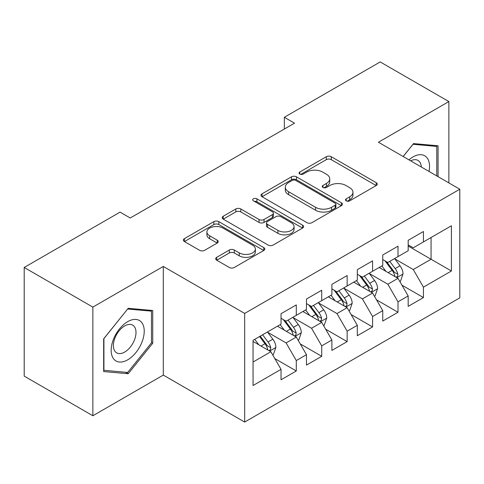 <?xml version="1.0" encoding="UTF-8"?>
<svg xmlns="http://www.w3.org/2000/svg" width="484" height="484" viewBox="0 0 484 484"><rect width="100%" height="100%" fill="white"/><g stroke="black" fill="none" stroke-linecap="round" stroke-linejoin="round"><path stroke-width="0.73" d="M346.205 200.86A2.468 1.428 0 0 0 349.696 200.86L376.219 185.547A3.527 2.039 0 0 0 377.254 184.108A3.527 2.039 0 0 0 376.219 182.668L331.292 156.725A3.527 2.039 0 0 0 326.295 156.725L299.777 172.038A2.468 1.428 0 0 0 299.051 173.048A2.468 1.428 0 0 0 299.777 174.058A2.468 1.428 0 0 0 303.274 174.058L306.705 172.074A11.295 6.522 0 0 1 322.677 172.074L326.422 174.234A11.295 6.522 0 0 1 329.731 178.85A11.295 6.522 0 0 1 326.422 183.46L322.991 185.439A2.468 1.428 0 0 0 322.265 186.449A2.468 1.428 0 0 0 322.991 187.459A2.468 1.428 0 0 0 326.482 187.459L329.919 185.475A11.295 6.522 0 0 1 345.891 185.475L349.636 187.641A11.295 6.522 0 0 1 352.945 192.251A11.295 6.522 0 0 1 349.636 196.861L346.205 198.845A2.468 1.428 0 0 0 345.479 199.85A2.468 1.428 0 0 0 346.205 200.86L346.205 198.845M216.723 257.313A3.527 2.039 0 0 0 215.689 258.758A3.527 2.039 0 0 0 216.723 260.198L229.325 267.477A3.527 2.039 0 0 0 234.316 267.477L263.774 250.47A3.527 2.039 0 0 0 264.808 249.03A3.527 2.039 0 0 0 263.774 247.59L218.841 221.648A3.527 2.039 0 0 0 213.849 221.648L184.398 238.654A3.527 2.039 0 0 0 183.363 240.094A3.527 2.039 0 0 0 184.398 241.534L199.626 250.325A3.527 2.039 0 0 0 204.617 250.325L217.219 243.047A3.527 2.039 0 0 0 218.254 241.607A3.527 2.039 0 0 0 217.219 240.167L209.669 235.805A9.444 5.451 0 0 1 206.904 231.951A9.444 5.451 0 0 1 212.736 226.917A9.444 5.451 0 0 1 223.027 228.097L252.6 245.176A9.444 5.451 0 0 1 255.37 249.03A9.444 5.451 0 0 1 249.538 254.064A9.444 5.451 0 0 1 239.247 252.884L234.316 250.034A3.527 2.039 0 0 0 229.325 250.034L216.723 257.313L216.723 260.198M92.861 307.11L92.861 415.756L163.296 375.088L163.296 266.442L92.861 307.11L24.2 267.471L120.068 212.125L130.238 217.994L294.514 123.154L284.338 117.279L284.338 129.028M163.296 266.442L244.668 313.426L459.8 189.22L459.8 297.866L244.668 422.066L244.668 313.426M448.868 182.91L448.868 101.573L378.428 142.242L459.8 189.22M448.868 101.573L380.206 61.934L284.338 117.279M306.953 222.658A3.527 2.039 0 0 0 311.944 222.658L341.401 205.652A3.527 2.039 0 0 0 342.43 204.212A3.527 2.039 0 0 0 341.401 202.772L296.468 176.829A3.527 2.039 0 0 0 291.477 176.829L262.026 193.836A3.527 2.039 0 0 0 260.991 195.276A3.527 2.039 0 0 0 262.026 196.716L306.953 222.658M254.403 201.392A2.468 1.428 0 0 1 256.907 201.743L256.907 198.809L302.585 225.181A3.527 2.039 0 0 1 303.619 226.621A3.527 2.039 0 0 1 302.585 228.061L273.133 245.067A3.527 2.039 0 0 1 268.142 245.067L223.209 219.125L223.209 216.245A3.527 2.039 0 0 0 222.18 217.685A3.527 2.039 0 0 0 223.209 219.125M223.209 216.245L235.817 208.967A3.527 2.039 0 0 1 240.808 208.967L259.031 219.488A3.527 2.039 0 0 0 264.022 219.488L272.383 214.66A3.527 2.039 0 0 0 273.418 213.22A3.527 2.039 0 0 0 272.383 211.774L253.416 200.824A2.468 1.428 0 0 1 252.69 199.813A2.468 1.428 0 0 1 254.215 198.501A2.468 1.428 0 0 1 256.907 198.809M408.181 246.035L431.062 259.249L431.062 237.523L451.409 225.774L423.433 241.927L423.433 231.503L408.181 240.312L408.181 250.736L398.005 256.605L398.005 246.187L382.747 254.995L382.747 265.413L372.577 271.288L372.577 260.864L357.319 269.673L357.319 280.097L347.149 285.971L347.149 275.547L331.891 284.356L331.891 294.78L321.721 300.649L321.721 290.231L306.463 299.039L306.463 309.457L296.293 315.332L296.293 304.908L281.035 313.717L281.035 324.141L253.059 340.288L253.059 385.512L281.035 369.359L270.865 351.741L253.059 341.468M451.409 225.774L451.409 270.998L423.433 287.145L413.263 269.527L394.829 258.886M401.95 285.167L423.433 297.569L423.433 287.145M423.433 297.569L408.181 306.378L408.181 295.954L398.005 301.828L387.835 284.211L369.401 273.563M376.522 299.844L398.005 312.253L398.005 301.828M398.005 312.253L382.747 321.061L382.747 310.637L372.577 316.506L362.407 298.888L343.973 288.246M351.094 314.527L372.577 326.93L372.577 316.506M372.577 326.93L357.319 335.739L357.319 325.315L347.149 331.189L336.979 313.571L318.539 302.93M325.659 329.211L347.149 341.613L347.149 331.189M347.149 341.613L331.891 350.422L331.891 339.998L321.721 345.872L311.551 328.255L293.11 317.607M300.231 343.888L321.721 356.297L321.721 345.872M321.721 356.297L306.463 365.105L306.463 354.681L296.293 360.55L286.117 342.932L267.682 332.29M274.803 358.571L296.293 370.974L296.293 360.55M296.293 370.974L281.035 379.783L281.035 369.359M281.035 318.272L286.117 321.207L296.293 315.332M253.059 362.02L270.865 351.741M306.463 303.589L311.551 306.523L321.721 300.649M286.117 342.932L296.293 337.064L277.471 326.198M306.463 354.681L296.293 337.064M331.891 288.906L336.979 291.846L347.149 285.971M311.551 328.255L321.721 322.38L302.899 311.514M331.891 339.998L321.721 322.38M357.319 274.228L362.407 277.163L372.577 271.288M336.979 313.571L347.149 307.697L328.334 296.837M357.319 325.315L347.149 307.697M382.747 259.545L387.835 262.479L398.005 256.605M362.407 298.888L372.577 293.02L353.762 282.154M382.747 310.637L372.577 293.02M408.181 244.862L413.263 247.802L423.433 241.927M387.835 284.211L398.005 278.336L379.19 267.471M408.181 295.954L398.005 278.336M24.2 267.471L24.2 376.116L92.861 415.756M163.296 375.088L244.668 422.066M413.263 269.527L431.062 259.249L451.409 270.998M438.056 176.666L438.056 145.775L413.517 143.585L403.13 156.501M152.744 343.216L152.744 310.498L128.206 308.308L103.667 338.836L103.667 371.555L128.206 373.745L152.744 343.216L151.474 342.484M347.191 201.211L349.636 199.795A11.295 6.522 0 0 0 352.945 195.185L352.945 192.251M329.731 178.85L329.731 181.784A11.295 6.522 0 0 1 326.422 186.394L323.977 187.81M376.171 185.578L331.292 159.666A3.527 2.039 0 0 0 326.295 159.666L300.764 174.403M341.353 205.682L296.468 179.77A3.527 2.039 0 0 0 291.477 179.77L262.074 196.746M335.158 205.222A2.468 1.428 0 0 0 335.884 204.212A2.468 1.428 0 0 0 335.158 203.201L295.724 180.435A2.468 1.428 0 0 0 292.227 180.435L288.609 182.522A11.295 6.522 0 0 0 285.3 187.133A11.295 6.522 0 0 0 288.609 191.749L315.562 207.309A11.295 6.522 0 0 0 331.54 207.309L335.158 205.222L335.158 208.156A2.468 1.428 0 0 0 335.884 207.146L335.884 204.212M285.3 187.133L285.3 190.073A11.295 6.522 0 0 0 288.609 194.683L288.609 191.749M335.158 208.156L331.54 210.244A11.295 6.522 0 0 1 315.562 210.244L288.609 194.683M223.257 219.155L235.817 211.901L235.817 208.967M273.418 213.22L273.418 216.154A3.527 2.039 0 0 1 272.383 217.594L264.022 222.422A3.527 2.039 0 0 1 259.031 222.422L240.808 211.901A3.527 2.039 0 0 0 235.817 211.901M256.907 201.743L302.536 228.085M277.937 230.402A9.444 5.451 0 0 0 288.228 231.582A9.444 5.451 0 0 0 294.054 226.548A9.444 5.451 0 0 0 291.289 222.694L280.871 216.675A3.527 2.039 0 0 0 275.88 216.675L267.519 221.503A3.527 2.039 0 0 0 266.484 222.942A3.527 2.039 0 0 0 267.519 224.388L277.937 230.402L277.937 233.336A9.444 5.451 0 0 0 288.228 234.522A9.444 5.451 0 0 0 294.054 229.483L294.054 226.548M266.484 222.942L266.484 225.883A3.527 2.039 0 0 0 267.519 227.323L267.519 224.388M277.937 233.336L267.519 227.323M255.37 249.03L255.37 251.964A9.444 5.451 0 0 1 249.538 257.004A9.444 5.451 0 0 1 239.247 255.818L234.316 252.975A3.527 2.039 0 0 0 229.325 252.975L216.772 260.223M206.904 231.951L206.904 234.885A9.444 5.451 0 0 0 209.669 238.745L209.669 235.805M217.177 243.077L209.669 238.745M263.726 250.494L218.841 224.582A3.527 2.039 0 0 0 213.849 224.582L184.446 241.564M125.61 372.25L128.206 373.745M399.887 281.597L400.498 281.246L403.039 273.902A9.529 5.499 -120 0 0 400.002 265.789L394.599 258.577M385.99 271.397L381.882 265.916M379.964 267.918L379.498 267.295M396.208 277.302L397.691 275.971L397.896 274.307A9.529 5.499 -120 0 0 395.168 268.578L389.765 261.366M386.686 261.814L393.353 270.719A4.852 2.801 60 0 1 394.236 272.196L397.896 274.307M385.01 260.846L392.119 270.338A9.529 5.499 60 0 1 394.847 276.068L395.035 276.624M374.459 296.275L375.07 295.924L377.611 288.585A9.529 5.499 -120 0 0 374.574 280.466L369.171 273.26M360.562 286.08L356.454 280.599M354.536 282.602L354.064 281.978M370.78 291.979L372.256 290.654L372.468 288.99A9.529 5.499 -120 0 0 369.74 283.255L364.337 276.049M361.252 276.497L367.925 285.403A4.852 2.801 60 0 1 368.808 286.879L372.468 288.99M359.576 275.529L366.69 285.022A9.529 5.499 60 0 1 369.413 290.751L369.607 291.301M349.031 310.958L349.642 310.607L352.183 303.262A9.529 5.499 -120 0 0 349.139 295.149L343.743 287.938M335.134 300.764L331.026 295.282M329.108 297.279L328.636 296.656M345.352 306.662L346.828 305.331L347.04 303.674A9.529 5.499 -120 0 0 344.312 297.938L338.909 290.727M335.823 291.18L342.497 300.086A4.852 2.801 60 0 1 343.38 301.556L347.04 303.674M334.148 290.212L341.256 299.699A9.529 5.499 60 0 1 343.985 305.434L344.178 305.985M429.03 171.457A23.377 13.498 120 0 0 427.324 158.201A23.377 13.498 120 0 0 408.944 159.859M421.298 166.992A16.002 9.238 120 0 0 419.803 162.079A16.002 9.238 120 0 0 418.001 160.41A16.002 9.238 120 0 0 410.656 160.845M412.961 144.274L436.786 146.428L436.786 175.934M435.213 145.521L436.786 146.428M403.184 156.532L413.009 144.305M113.383 358.541A23.377 13.498 120 0 0 135.962 352.491A23.377 13.498 120 0 0 142.012 322.925A23.377 13.498 120 0 0 119.433 328.975A23.377 13.498 120 0 0 113.383 358.541M114.889 351.184A16.002 9.238 120 0 0 116.686 352.854A16.002 9.238 120 0 0 131.575 345.382A16.002 9.238 120 0 0 134.485 326.803A16.002 9.238 120 0 0 132.689 325.133A16.002 9.238 120 0 0 117.8 332.605A16.002 9.238 120 0 0 114.889 351.184M127.697 309.028L151.474 311.151L151.474 342.853L127.697 372.432L103.921 370.308L103.921 338.606L127.649 309.004M149.895 310.244L151.474 311.151M323.602 325.641L324.213 325.29L326.754 317.946A9.529 5.499 -120 0 0 323.711 309.833L318.309 302.621M309.706 315.441L305.598 309.96M303.674 311.962L303.208 311.339M319.924 321.346L321.4 320.015L321.612 318.351A9.529 5.499 -120 0 0 318.883 312.622L313.481 305.41M310.395 305.858L317.068 314.763A4.852 2.801 60 0 1 317.952 316.24L321.612 318.351M308.719 304.89L315.828 314.382A9.529 5.499 60 0 1 318.557 320.112L318.75 320.668M298.174 340.319L298.785 339.968L301.326 332.629A9.529 5.499 -120 0 0 298.283 324.51L292.88 317.304M284.271 330.124L280.169 324.643M278.246 326.646L277.78 326.022M294.496 336.023L295.972 334.698L296.178 333.034A9.529 5.499 -120 0 0 293.455 327.305L288.053 320.093M284.967 320.541L291.64 329.447A4.852 2.801 60 0 1 292.524 330.923L296.178 333.034M283.291 319.573L290.4 329.066A9.529 5.499 60 0 1 293.129 334.795L293.322 335.345M272.746 355.002L273.351 354.651L275.898 347.306A9.529 5.499 -120 0 0 272.855 339.193L267.452 331.982M258.843 344.808L254.735 339.326M269.068 350.706L270.544 349.375L270.75 347.718A9.529 5.499 -120 0 0 268.021 341.982L262.618 334.771M260.235 336.15L266.212 344.13A4.852 2.801 60 0 1 267.089 345.6L270.75 347.718M259.569 336.531L264.972 343.743A9.529 5.499 60 0 1 267.7 349.478L267.894 350.029M349.636 199.795L349.636 196.861M322.991 187.459L322.991 185.439M326.422 186.394L326.422 183.46M299.777 174.058L299.777 172.038M326.295 159.666L326.295 156.725M331.292 159.666L331.292 156.725M376.219 185.547L376.219 182.668M262.026 196.716L262.026 193.836M291.477 179.77L291.477 176.829M296.468 179.77L296.468 176.829M341.401 205.652L341.401 202.772M315.562 210.244L315.562 207.309M331.54 210.244L331.54 207.309M240.808 211.901L240.808 208.967M259.031 222.422L259.031 219.488M264.022 222.422L264.022 219.488M272.383 217.594L272.383 214.66M302.585 228.061L302.585 225.181M229.325 252.975L229.325 250.034M234.316 252.975L234.316 250.034M239.247 255.818L239.247 252.884M217.219 243.047L217.219 240.167M184.398 241.534L184.398 238.654M213.849 224.582L213.849 221.648M218.841 224.582L218.841 221.648M263.774 250.47L263.774 247.59M396.813 277.647L402.978 274.089M395.168 268.578L400.002 265.789M388.138 272.637L392.119 270.338M371.385 292.33L377.55 288.767M369.74 283.255L374.574 280.466M362.704 287.321L366.69 285.022M345.957 307.007L352.122 303.45M344.312 297.938L349.139 295.149M337.275 301.998L341.256 299.699M320.523 321.691L326.694 318.133M318.883 312.622L323.711 309.833M311.847 316.681L315.828 314.382M295.095 336.374L301.26 332.81M293.455 327.305L298.283 324.51M286.419 331.365L290.4 329.066M269.667 351.051L275.832 347.494M268.021 341.982L272.855 339.193M260.991 346.042L264.972 343.743"/></g></svg>
